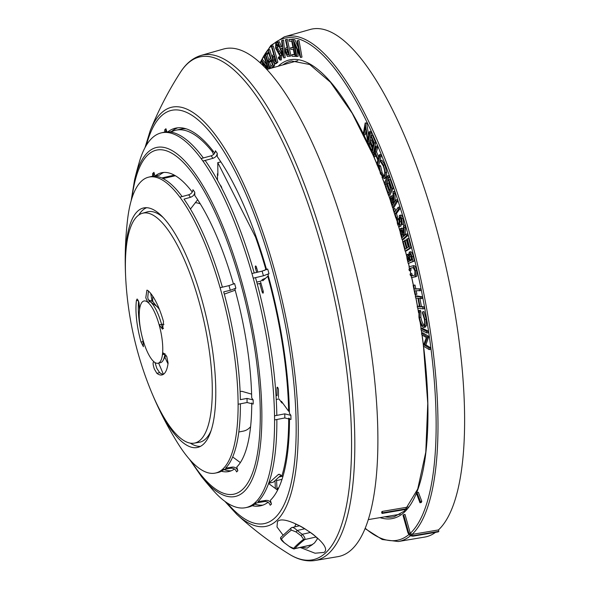 <?xml version="1.0" encoding="UTF-8"?>
<svg xmlns="http://www.w3.org/2000/svg" width="590" height="590" viewBox="0 0 590 590"><rect width="100%" height="100%" fill="white"/><g stroke="black" fill="none" stroke-linecap="round" stroke-linejoin="round"><path stroke-width="0.89" d="M408.435 531.856C409.438 534.518 411.311 535.742 414.069 535.536L438.864 531.332A261.68 79.407 77.3 0 1 438.554 531.62A261.68 79.407 77.3 0 1 438.237 531.9L413.443 536.104C410.699 536.317 408.818 535.086 407.815 532.416A255.404 77.496 -102.7 0 0 408.125 532.136A255.404 77.496 -102.7 0 0 408.435 531.856L403.626 514.731L403 515.299L407.815 532.416M435.545 532.357A260.205 78.957 77.3 0 1 424.652 537.077L398.25 541.532L382.217 539.503L365.114 528.625M259.976 62.702L270.751 45.533L284.365 36.816L310.111 29.5A260.205 78.957 77.3 0 1 439.86 241.428A260.205 78.957 77.3 0 1 438.466 529.931L411.997 534.422L410.301 533.316L404.991 514.421L403.626 514.731M438.864 531.332L438.466 529.931M410.485 273.908L411.857 273.598L412.181 275.036L410.382 275.449L410.817 275.346L410.485 273.908L410.057 274.011L410.382 275.449M409.401 269.121L410.765 268.811L411.097 270.25L409.29 270.663L409.726 270.559L409.401 269.121L408.966 269.224L409.29 270.663M369.296 131.71L369.915 133.03L368.064 143.842L365.335 126.791L363.919 135.073L363.322 133.812L365.173 122.993L367.894 139.882L369.296 131.71L370.668 131.4L371.287 132.721L369.996 140.265M369.797 141.43L369.436 143.532L368.064 143.842M365.962 130.833L365.291 134.763L363.919 135.073M365.173 122.993L366.678 122.971L368.639 135.545M369.008 144.314L371.788 150.612L372.474 147.493L369.716 141.253L369.93 140.28L372.688 146.519L373.544 142.61L370.793 136.371L371.007 135.383L372.379 135.073L375.719 142.647L373.529 152.618L372.157 152.928L368.794 145.302L369.008 144.314L370.38 144.004L372.29 148.333M369.93 140.28L371.302 139.97L373.19 144.24M373.817 156.933L373.234 155.531L375.778 146.276L376.361 147.684L375.129 152.154L378.072 159.248L379.296 154.779L380.668 154.477L381.251 155.878L378.706 165.134L377.334 165.443L376.752 164.035L377.821 160.156L374.879 153.053L373.817 156.933L375.181 156.63L375.653 154.919M375.778 146.276L377.143 145.966L377.725 147.375L376.501 151.844L378.669 157.08M378.647 165.746L379.259 166.395L380.749 173.018L383.655 176.771L384.437 175.805C385.086 173.246 384.68 169.927 383.227 165.864L380.786 162.11L380.521 160.473L381.892 160.163L384.909 164.868L386.708 172.324L386.369 177.103L385.447 178.246L384.083 178.556L380.469 173.844L378.647 165.746L380.012 165.436L380.631 166.085L382.121 172.708L384.252 176.233M388.832 175.569L389.378 177.059L386.192 184.582L384.82 184.891L384.282 183.402L387.468 175.879L388.832 175.569M385.816 186.071L388.331 193.247L389.393 191.049L386.893 183.94L387.224 183.254L389.717 190.364L391.045 187.613L388.552 180.503L388.884 179.81L390.255 179.5L393.279 188.129L389.901 195.143L388.53 195.452L385.484 186.765L385.816 186.071L387.188 185.762L389.186 191.47M387.224 183.254L388.596 182.944L390.573 188.594M390.381 196.367C391.222 195.607 392.136 196.839 393.132 200.062L392.992 191.603L393.626 193.527L394.061 202.857L395.765 199.981L397.129 199.671L397.645 201.227L393.98 207.415L392.608 207.724L390.484 201.043L390.381 196.367L392.144 195.71L393.073 196.381M392.992 191.603L394.363 191.293L394.998 193.218L395.123 201.057M403.125 241.406L405.168 249.194L406.613 248.243L404.585 240.528L405.035 240.233L407.063 247.948L408.87 246.76L406.842 239.039L408.664 238.434L411.119 247.8L406.517 250.831L405.146 251.141L402.668 241.701L404.497 241.096L406.407 248.383M405.035 240.233L406.407 239.924L408.295 247.136M409.43 252.011L410.596 251.746C411.584 251.724 412.484 253.302 413.288 256.473L414.401 261.009L408.236 263.501L407.439 260.249C406.621 257.203 406.584 255.264 407.307 254.415L408.774 254.076M410.596 251.746L409.224 252.055C410.22 252.033 411.119 253.612 411.916 256.783L413.037 261.318L408.236 263.501M412.122 266.016L413.413 265.729C414.578 265.131 415.692 266.732 416.739 270.537L416.901 276.149L411.518 277.765L411.142 276.105L414.822 275.132L414.918 271.046L413.251 267.668L409.394 268.435L412.838 267.617M413.413 265.729L412.049 266.038C413.214 265.441 414.32 267.041 415.375 270.84L416.739 270.537M416.186 290.833L416.887 294.263L414.999 294.565L413.133 285.376L414.505 285.066L415.021 285.073L415.78 288.805L420.589 288.849L420.935 290.553L414.755 290.818L415.515 294.565M419.94 298.57L421.422 306.483L424.055 306.911L424.365 308.585L423 308.894L417.536 308.002L417.226 306.335L419.409 306.158M417.226 306.335L419.512 306.704L417.934 298.245L415.64 297.869L415.331 296.195L416.695 295.885L422.16 296.777L422.47 298.452L418.465 298.326L420.05 306.793L421.422 306.483M418.952 310.532L419.512 311.963L419.505 317.553C420.36 322.022 421.57 324.729 423.141 325.673C424.594 325.805 425.007 323.652 424.372 319.212L422.47 313.032L422.595 311.852L424.925 319.507L425.058 326.027L423.384 327.406C421.444 326.204 419.969 322.863 418.952 317.368L418.952 310.532L420.323 310.222L420.884 311.653L420.876 317.243C421.725 321.72 422.942 324.426 424.512 325.363M422.595 311.852L423.967 311.542L426.29 319.197L426.43 325.717L424.748 327.096M428.082 331.064L428.333 332.708L426.961 333.018L421.142 330.157L420.899 328.505L422.263 328.195L428.082 331.064L426.718 331.374L426.961 333.018M425.877 344.892L430.353 347.628L430.582 349.317L429.21 349.619L423.281 346.006L426.319 337.546L421.784 334.781L421.562 333.166L422.934 332.856L428.864 336.47L425.877 344.892L424.505 345.202L428.989 347.938L430.353 347.628M265.33 66.346L266.112 68.742M263.066 65.623L261.377 60.069L262.749 59.76L266.569 64.494M267.086 54.184L268.915 59.996M269.542 61.994L270.95 66.493M270.795 68.329L270.434 67.142L272.344 64.752L270.825 59.76L268.937 62.127L268.457 60.564L270.353 58.196L268.45 51.935L266.555 54.302L266.075 52.731L268.369 49.855L269.741 49.553L272.056 57.156M274.07 63.786L274.601 65.512L272.801 67.761M271.135 60.777L270.301 61.817L268.937 62.127M268.752 52.953L267.919 53.992L266.555 54.302M271.879 46.285L273.244 45.976L277.875 62.149L276.054 63.698L274.601 64.022L272.602 60.77L272.285 55.851L273.605 54.221L271.452 46.699L271.879 46.285L276.511 62.459L274.601 64.022M285.427 39.714L287.308 39.309L291.01 55.969L287.396 56.441L285.471 52.444L285.553 48.048L287.153 47.458L285.427 39.714L285.936 39.619L289.638 56.279M421.791 501.308L418.369 492.252L417.005 492.562L416.57 493.712L419.984 502.769L421.356 502.459L421.791 501.308L420.419 501.618L417.005 492.562M296.814 56.544L296.269 56.411L293.304 39.825L299.314 53.27L297.08 40.725L299.019 40.555L301.984 57.142L300.494 57.429L294.543 43.852L296.814 56.544L298.179 56.234L296.947 49.339M293.304 39.825L294.794 39.552L298.289 47.495M288.894 39.537L291.939 39.626L295.31 56.404L292.242 56.316L291.903 54.656L294.44 54.737L293.385 49.494L290.877 49.413L290.546 47.768L293.06 47.849L291.74 41.271L289.225 41.189L288.894 39.537L293.311 39.316L293.407 39.803M291.903 54.656L294.373 54.383M290.546 47.768L292.987 47.495M282.182 40.363L283.554 40.054L285.147 57.606L283.783 57.916L277.507 42.274L278.03 42.06L280.11 47.2L282.204 46.345L281.644 40.585L282.182 40.363L283.783 57.916M278.03 42.06L279.402 41.757L281.393 46.676M277.123 42.62L277.625 42.569M277.204 45.268L278.06 49.073L280.847 52.953L281.755 55.305L281.334 59.981M278.48 57.068L279.852 58.513L279.933 55.998L275.619 48.233L275.759 42.93L278.06 45.474L277.89 46.573L276.223 44.501L276.113 47.864L280.39 55.615L280.287 60.217L278.377 58.336L278.48 57.068L279.852 56.758L280.139 57.267M400.433 228.492C401.392 228.19 402.306 229.709 403.176 233.05L403.567 225.387L404.128 227.401L403.995 235.978L406.023 234.156L407.395 233.846L407.845 235.469L403.486 239.385L402.122 239.695L400.241 232.733L400.433 228.492L402.048 228.05L403.361 229.355M403.567 225.387L404.932 225.078L405.5 227.091L405.16 234.931M400.662 215.195C401.443 214.723 402.262 215.807 403.125 218.455L403.693 224.303L402.328 224.613L401.709 223.492L401.399 219.384L400.175 217.15M400.942 217.931L401.281 224.591L400.905 226.169L399.297 226.641L400.905 226.169M399.976 217.127L399.533 226.479C398.87 226.944 398.154 226.014 397.409 223.698L396.827 218.713L398.198 218.403L398.84 219.421L399.246 223.05M393.478 208.72L394.585 212.26L398.132 207.348L399.496 207.038L400.005 208.654L396.458 213.565L397.572 217.12L397.188 217.644L395.824 217.953L393.095 209.251L394.85 208.41L395.61 210.844M419.984 502.769L420.419 501.618M297.08 40.725L299.019 40.555M293.429 39.855L294.794 39.552M297.648 40.865L300.612 57.451M291.939 39.626L293.311 39.316M295.31 56.404L296.224 56.198M286.585 47.569L287.146 47.451L286.585 47.569M286.644 49.221C285.855 49.088 285.641 50.128 286.002 52.34L287.868 54.922L288.768 54.752L287.514 49.088L286.6 49.236M285.936 39.619L287.308 39.309M287.868 54.922L288.768 54.723M288.016 48.911C287.227 48.778 287.013 49.818 287.367 52.031L289.24 54.612M286.002 52.34L287.367 52.031M280.707 48.712L282.986 54.376L282.374 48.033L280.707 48.712L282.079 48.402L282.514 49.471M283.901 57.864L285.265 57.555M275.759 42.93L277.3 42.539M278.06 45.474L278.731 45.327M280.39 55.615L281.755 55.305M279.483 53.255L280.847 52.953M276.695 49.383L278.06 49.073M276.113 47.864L277.477 47.561M277.89 46.573L279.122 46.3M275.633 61.301L274.055 55.807L273.325 56.478L273.045 60.335C273.745 62.311 274.357 62.879 274.874 62.046L275.633 61.301M274.38 62.378L274.874 62.046M276.511 62.459L277.875 62.149M274.763 63.986L275.965 63.713M273.325 56.478L274.195 56.286M274.689 56.175L274.416 60.025L275.176 61.751M273.045 60.335L274.416 60.025M268.369 49.855L273.229 65.822L274.601 65.512M273.229 65.822L271.348 68.167M269.608 68.669L265.05 54.155L266.282 53.41M265.434 53.602L270.124 68.521M261.377 60.069L267.668 67.865L263.826 56.102L265.382 55.217M267.646 69.222L262.852 63.263L263.892 66.449M264.209 55.482L268.605 68.949M260.19 62.901L260.529 62.142L261.105 63.742M260.529 62.142L261.827 61.847M428.989 347.938L429.21 349.619M421.562 333.166L427.544 337.148L428.915 336.838M427.544 337.148L424.505 345.202M427.492 336.779L428.864 336.47M420.899 328.505L426.718 331.374M425.058 326.027L426.43 325.717M425.39 327.155L423.384 327.406M424.925 319.507L426.29 319.197M423.62 325.717L424.04 325.466M419.505 317.553L420.876 317.243M419.512 311.963L420.884 311.653M420.05 306.793L424.055 306.911M422.683 307.22L423 308.894M415.331 296.195L420.788 297.087L422.16 296.777M420.788 297.087L421.105 298.754M413.133 285.376L413.649 285.383L414.409 289.115L420.589 288.849M419.217 289.159L419.564 290.863M414.409 289.115L415.78 288.805M413.649 285.383L415.021 285.073M415.375 270.84L415.537 276.459L411.518 277.765M415.537 276.459L416.901 276.149M409.394 268.435L409.018 266.776L412.049 266.038M413.251 267.668L412.609 267.654M408.31 261.672L409.844 260.972L407.734 256.134L408.31 261.672M407.307 254.415L408.833 256.075L409.224 252.055M410.33 260.758L412.167 259.917L411.665 257.874C411.119 255.323 410.448 253.958 409.659 253.766L409.438 256.864L410.33 260.758M413.037 261.318L414.401 261.009M411.916 256.783L413.288 256.473M407.476 254.379L408.649 254.113M407.845 259.762L409.209 259.46L409.608 261.082M408.804 257.314L409.209 259.46M410.633 254.651L411.628 260.161M409.438 256.864L410.81 256.554M407.299 238.744L409.755 248.102L411.119 247.8M409.755 248.102L405.146 251.141M406.023 234.156L406.481 235.779L402.122 239.695M402.092 237.689L403.575 236.361L402.8 233.559C402.218 231.192 401.584 230.071 400.905 230.181L402.092 237.689M406.481 235.779L407.845 235.469M403.737 235.049L405.109 234.739M404.128 227.401L405.5 227.091M401.982 231.096L403.258 236.642M396.827 218.713L397.476 219.723L397.844 223.241L399.024 224.842L399.29 215.505C400.072 215.033 400.89 216.117 401.753 218.765L403.125 218.455M401.753 218.765L402.328 224.613M399.29 215.505L400.927 215.018M397.844 223.241L399.216 222.931M397.476 219.723L398.84 219.421M399.909 224.901L401.281 224.591M399.57 218.241L400.839 217.953M398.132 207.348L398.634 208.963L395.094 213.875L396.458 213.565M395.094 213.875L396.2 217.43L397.572 217.12M398.634 208.963L400.005 208.654M396.2 217.43L395.824 217.953M395.765 199.981L396.274 201.537L392.608 207.724M392.461 205.563L393.7 203.462L392.822 200.784C392.151 198.491 391.517 197.554 390.912 197.982L392.461 205.563M396.274 201.537L397.645 201.227M393.766 201.972L394.71 201.758M393.626 193.527L394.998 193.218M391.553 202.835L392.925 202.525L393.405 203.97M392.084 198.786L392.925 202.525M388.884 179.81L391.908 188.439L393.279 188.129M391.908 188.439L388.53 195.452M387.468 175.879L388.006 177.369L389.378 177.059M388.006 177.369L384.82 184.891M380.521 160.473L383.544 165.178L385.336 172.634L385.005 177.413L386.369 177.103M385.005 177.413L384.083 178.556M385.336 172.634L386.708 172.324M383.544 165.178L384.909 164.868M380.749 173.018L382.121 172.708M379.259 166.395L380.631 166.085M379.296 154.779L379.879 156.188L381.251 155.878M379.879 156.188L377.334 165.443M375.129 152.154L376.501 151.844M376.361 147.684L377.725 147.375M371.007 135.383L374.348 142.957L375.719 142.647M374.348 142.957L372.157 152.928M369.915 133.03L371.287 132.721M365.313 123.281L366.678 122.971M411.097 270.25L409.726 270.559M412.181 275.036L410.817 275.346M201.102 158.562A192.089 58.285 77.3 0 1 202.908 161.055L212.938 158.319C215.586 157.383 217.009 155.694 217.223 153.253A197.561 59.944 77.3 0 0 215.409 150.752C215.203 153.201 213.772 154.89 211.131 155.826L201.102 158.562A192.089 58.285 77.3 0 0 161.122 132.92A192.089 58.285 77.3 0 0 153.046 137.168A192.089 58.285 77.3 0 0 152.419 137.721A192.089 58.285 77.3 0 0 151.8 138.303A192.089 58.285 77.3 0 0 139.424 161.69A346.124 346.124 0 0 0 134.535 180.053L134.535 180.053A178.873 54.273 77.3 0 1 148.149 152.036A178.873 54.273 77.3 0 1 241.428 280.663A178.873 54.273 77.3 0 1 243.685 491.92A178.873 54.273 77.3 0 1 201.433 476.514L201.433 476.514A346.124 346.124 0 0 0 213.735 490.998A192.089 58.285 77.3 0 0 245.683 507.666L247.977 507.194A192.133 58.299 77.3 0 0 256.554 502.909M276.422 520.823A214.782 65.173 77.3 0 1 236.76 514.332L236.76 514.332A346.124 346.124 0 0 0 289.13 554.113L289.13 554.113A257.683 78.19 -102.7 0 0 325.37 553.118A257.683 78.19 -102.7 0 0 322.118 248.774A257.683 78.19 -102.7 0 0 187.738 63.477A257.683 78.19 -102.7 0 0 180.415 72.319L180.415 72.319A346.124 346.124 0 0 0 150.199 130.729L150.199 130.729A214.782 65.173 77.3 0 1 161.704 112.697A214.782 65.173 77.3 0 1 273.716 267.145A214.782 65.173 77.3 0 1 276.422 520.823M163.43 328.46L162.198 327.347L161.549 324.198A31.912 9.683 -102.7 0 0 150.111 301.623L148.238 299.801L147.758 297.316L148.422 291.01M151.689 300.045L156.35 306.026L150.111 301.623L147.677 302.176A31.912 9.683 77.3 0 1 159.116 324.743L162.552 329.198L163.504 321.624A44.184 13.408 -102.7 0 0 147.662 290.376L146.91 290.155L145.789 297.766L147.677 302.176A31.912 9.683 -102.7 0 0 142.478 301.8A31.912 9.683 -102.7 0 0 139.557 309.544L139.019 302.685L137.123 298.968L136.415 300.583A44.184 13.408 -102.7 0 0 141.017 342.038L143.407 346.728L142.876 339.486A31.912 9.683 -102.7 0 0 154.315 362.061L153.643 361.825M166.055 355.143L163.098 360.401A31.912 9.683 -102.7 0 1 160.458 362.695L158.024 363.248A31.912 9.683 -102.7 0 1 154.315 362.061C152.67 361.582 152.677 363.905 154.344 369.023L156.859 373.293A44.184 13.408 -102.7 0 0 161.984 374.938A44.184 13.408 -102.7 0 0 164.057 373.809A44.184 13.408 -102.7 0 0 168.098 363.086L166.727 356.412L163.43 353.012L162.434 354.686A31.912 9.683 -102.7 0 0 159.116 324.743L163.991 324.271M163.327 374.37A44.184 13.408 77.3 0 1 160.613 373.337A44.184 13.408 77.3 0 1 159.654 372.659L156.859 368.455L155 362.54M158.644 363.108L163.408 374.326M152.744 301.704A53.447 16.218 77.3 0 1 152.751 296.202M268.996 273.679A197.561 59.944 77.3 0 0 268.347 271.348A197.561 59.944 77.3 0 0 267.683 269.018L262.115 271.127L251.937 273.517A192.089 58.285 77.3 0 1 252.594 275.847A192.089 58.285 77.3 0 1 253.243 278.185L263.428 275.788L268.996 273.679L267.978 274.608A193.55 58.727 77.3 0 1 289.425 413.332L290.899 415.375L284.771 413.856L274.527 415.832A192.089 58.285 77.3 0 1 274.571 419.933A192.089 58.285 77.3 0 1 255.64 502.142A192.089 58.285 77.3 0 1 255.02 502.724A192.089 58.285 77.3 0 1 254.386 503.27A192.089 58.285 77.3 0 1 245.683 507.666M235.875 288.185L234.872 289.093A153.127 46.463 77.3 0 1 251.701 397.933L253.154 399.939L247.018 398.42L240.359 399.651A151.719 46.035 77.3 0 0 223.698 291.858L230.306 290.295L235.875 288.185A157.073 47.665 77.3 0 0 235.226 285.848A157.073 47.665 77.3 0 0 234.569 283.517L228.994 285.626L220.092 287.721A151.674 46.02 77.3 0 1 220.756 290.051A151.674 46.02 77.3 0 1 221.405 292.382A151.674 46.02 77.3 0 1 238.065 400.145A151.674 46.02 77.3 0 1 238.109 404.246A151.674 46.02 77.3 0 1 223.286 468.6A151.674 46.02 77.3 0 1 222.666 469.19A151.674 46.02 77.3 0 1 222.039 469.736A151.674 46.02 77.3 0 1 215.298 473.092A151.674 46.02 77.3 0 1 184.419 452.987A151.674 46.02 77.3 0 1 182.605 450.495A151.674 46.02 77.3 0 1 178.114 443.732A346.124 346.124 0 0 1 154.705 399.614A122.742 37.244 -102.7 0 0 198.152 447.286A122.742 37.244 -102.7 0 0 203.314 444.322A122.742 37.244 -102.7 0 0 201.765 299.359A122.742 37.244 -102.7 0 0 144.13 207.857A122.742 37.244 -102.7 0 0 137.758 211.095A122.742 37.244 -102.7 0 0 125.353 269.564A122.742 37.244 -102.7 0 0 125.552 274.785M158.024 363.248A31.912 9.683 -102.7 0 0 159.521 362.437A31.912 9.683 -102.7 0 0 162.434 354.686L164.876 354.14L164.927 353.675M211.168 430.449A118.111 35.835 77.3 0 1 205.335 439.189A118.111 35.835 77.3 0 1 199.206 442.301L194.191 443.142A117.83 35.754 -102.7 0 0 200.312 440.037A117.83 35.754 -102.7 0 0 198.823 300.87A117.83 35.754 -102.7 0 0 142.33 213.3A117.83 35.754 -102.7 0 0 137.374 216.147A117.83 35.754 -102.7 0 0 125.825 280.324A346.124 346.124 0 0 0 150.509 389.695A117.83 35.754 -102.7 0 0 194.191 443.142M138.805 214.996A122.469 37.163 77.3 0 1 142.618 210.276A122.469 37.163 77.3 0 1 146.608 207.709M142.33 213.3L147.22 211.906A118.111 35.835 77.3 0 1 163.113 217.474M152.64 394.813A122.742 37.244 -102.7 0 0 154.705 399.614M200.46 446.35A122.469 37.163 77.3 0 1 190.282 443.127M294.749 526.855L295.656 524.407C296.718 524.318 299.189 525.41 303.076 527.659L311.52 533.198C314.986 535.735 316.955 537.615 317.442 538.832L314.485 542.992L307.198 548.132L301.534 547.166M300.207 547.468L315.045 553.221L324.08 552.41C334.855 545.005 285.236 512.216 277.455 521.626L277.005 526.973L283.001 535.056M348.174 242.46A260.205 78.957 77.3 0 1 337.945 556.643L315.067 560.5A258.929 78.566 77.3 0 0 325.245 247.852A258.929 78.566 77.3 0 0 201.094 55.408L223.411 49.066A260.205 78.957 77.3 0 1 348.174 242.46M253.243 278.185A192.089 58.285 77.3 0 1 274.527 415.832L276.821 415.338A192.133 58.299 77.3 0 0 255.536 277.661L253.243 278.185M254.224 272.978A192.133 58.299 77.3 0 0 205.195 160.51L202.908 161.055A192.089 58.285 77.3 0 1 251.937 273.517M125.353 269.564A346.124 346.124 0 0 1 127.558 219.672A151.674 46.02 77.3 0 1 141.04 181.565A151.674 46.02 77.3 0 1 141.659 180.983A151.674 46.02 77.3 0 1 142.286 180.429A151.674 46.02 77.3 0 1 148.525 177.184A151.674 46.02 77.3 0 1 179.906 197.185A151.674 46.02 77.3 0 1 181.713 199.678A151.674 46.02 77.3 0 1 220.092 287.721M276.253 399.474L278.93 398.87L281.843 402.889L282.772 403.154M265.596 278.237L262.749 279.358L260.736 281.179L256.746 282.079M190.437 209.067L197.657 199.708M224.318 294.122L235.181 290.199M251.606 394.135L241.775 391.288L240.115 391.576M217.223 153.253L217.26 156.601A193.55 58.727 77.3 0 1 266.584 269.659M217.511 180.245L217.437 173.762L217.887 173.659M222.386 287.183A151.719 46.035 77.3 0 0 183.999 199.125L190.481 197.289C193.129 196.345 194.553 194.656 194.766 192.215A157.073 47.665 77.3 0 0 192.952 189.715C192.746 192.163 191.315 193.852 188.675 194.789L179.906 197.185M274.571 419.933L284.815 417.956L290.944 419.475A197.561 59.944 77.3 0 0 290.899 415.375M276.57 395.617L275.965 394.784M183.107 128.782L183.409 128.126M169.662 131.946L171.579 131.511A193.55 58.727 77.3 0 1 177.789 127.816M165.731 131.953L165.945 128.731L166.83 131.865M162.973 178.549L175.392 175.746M153.341 176.248L153.946 172.346A157.073 47.665 77.3 0 0 152.692 173.482L152.633 176.307M310.598 545.123L311.35 545.47M148.525 177.184L150.797 176.631A151.719 46.035 77.3 0 1 182.14 196.573M240.403 403.803A151.719 46.035 77.3 0 1 225.579 468.128L232.195 467.096A152.168 46.175 77.3 0 1 230.941 468.224C233.706 468.018 235.58 469.249 236.575 471.912A157.073 47.665 77.3 0 0 237.829 470.776C236.826 468.113 234.953 466.882 232.195 467.096M224.2 469.367A151.719 46.035 77.3 0 1 217.592 472.62L215.298 473.092M276.865 419.49A192.133 58.299 77.3 0 1 257.933 501.662L265.825 500.416A192.657 58.462 77.3 0 1 264.571 501.544C267.329 501.338 269.21 502.569 270.205 505.232A197.561 59.944 77.3 0 0 271.459 504.096C270.456 501.434 268.583 500.202 265.825 500.416M153.946 172.346L154.993 176.093L159.558 175.068A153.127 46.463 77.3 0 1 163.88 172.428M161.756 177.974L174.323 175.134M165.945 128.731A197.561 59.944 77.3 0 0 164.698 129.866L164.802 132.072M154.993 176.093A153.127 46.463 77.3 0 1 161.557 172.759A153.127 46.463 77.3 0 1 192.274 192.06M194.766 192.215L194.803 195.511A153.127 46.463 77.3 0 1 233.485 284.151M251.746 402.955A153.127 46.463 77.3 0 1 236.774 467.029L237.829 470.776M234.444 468.998A153.127 46.463 77.3 0 1 228.964 471.499A153.127 46.463 77.3 0 1 221.398 471.248M161.122 132.92L163.393 132.359A192.133 58.299 77.3 0 1 203.336 157.95M167.877 131.85A193.55 58.727 77.3 0 1 175.473 128.178A193.55 58.727 77.3 0 1 214.716 153.127M289.469 418.384A193.55 58.727 77.3 0 1 270.382 500.283L271.459 504.096M268.044 502.297A193.55 58.727 77.3 0 1 260.677 505.777A193.55 58.727 77.3 0 1 252.247 505.733M142.876 339.486A31.912 9.683 77.3 0 1 139.557 309.544M222.039 469.736L230.941 468.224M254.386 503.27L264.571 501.544M277.61 490.157L268.598 483.498M240.344 462.604L232.689 456.948M238.109 404.246L247.063 402.52L253.199 404.039A157.073 47.665 77.3 0 0 253.154 399.939M277.167 489.833L277.853 489.678M168.003 363.794A53.447 16.218 77.3 0 1 164.912 357.171M156.35 306.026A25.872 7.854 77.3 0 1 159.551 309.772M150.723 293.451L152.043 301.276L148.238 299.801M163.098 360.401A31.912 9.683 -102.7 0 0 164.876 354.14L165.067 353.823M143.407 341.669L143.363 341.507A44.184 13.408 77.3 0 1 138.621 301.225M262.926 505.114A193.55 58.727 77.3 0 1 254.865 504.192M231.206 470.798A153.127 46.463 77.3 0 1 223.957 469.566M163.511 328.313L162.198 327.347M382.209 511.427L382.615 512.821L382.018 513.462L381.612 512.068A230.742 70.011 -102.7 0 0 382.209 511.427L408.192 507.017M278.989 477.03L283.03 476.123M277.942 489.508L276.946 488.328L278.701 487.93M282.042 479.331L276.577 480.57A212.002 64.332 77.3 0 1 275.995 479.751M276.946 488.328L276.577 480.57M382.615 512.821L407.727 508.55M382.018 513.462L407.203 509.177M238.817 432.013L243.545 431.069A116.894 35.474 -102.7 0 0 250.595 426.725M186.071 128.804A191.47 58.1 -102.7 0 0 180.496 129.173L175.931 130.206A191.47 58.1 -102.7 0 0 170.982 132.123M275.006 480.644L275.375 488.505M289.38 411.075L288.635 411.245A191.47 58.1 -102.7 0 0 267.772 276.26L268.391 276.12M283.075 475.968L281.784 476.263A191.47 58.1 -102.7 0 0 288.702 418.111M213.3 151.276L212.149 151.534A191.47 58.1 -102.7 0 0 175.931 130.206M256.207 237.01L255.551 237.158A191.47 58.1 -102.7 0 1 265.802 269.261L266.429 269.121M200.312 203.904A116.894 35.474 -102.7 0 0 195.379 202.702M281.784 476.263A14.728 4.469 -102.7 0 0 278.79 474.353A14.728 4.469 -102.7 0 0 278.096 474.729L268.716 483.18M288.635 411.245L281.408 401.281L281.423 402.306M262.454 279.623L262.786 280.788L267.772 276.26M265.802 269.261L264.482 270.463M217.452 174.721L217.902 175.348L217.769 162.619L255.551 237.158M212.149 151.534L213.624 154.44M221.84 188.35A1.962 0.597 -102.7 0 0 221.139 186.278L219.745 184.346M259.777 283.473L262.078 291.674A1.962 0.597 -102.7 0 0 263.015 293.134A1.962 0.597 -102.7 0 0 263.081 290.767L260.692 282.263M257.845 272.13L256.525 267.44A1.962 0.597 -102.7 0 0 255.588 265.979A1.962 0.597 -102.7 0 0 255.522 268.347L256.665 272.41M278.517 397.579L278.436 390.108A1.962 0.597 -102.7 0 0 278.03 388.109A1.962 0.597 -102.7 0 0 277.278 387.195A1.962 0.597 -102.7 0 0 276.99 388.109L277.071 395.58M217.769 162.619L220.889 161.911M280.929 475.275L273.295 482.2L268.73 483.232M233.478 183.578L236.288 189.117M284.166 542.601L281.356 539.194A1.475 1.409 41.5 0 1 281.098 537.092A1.475 1.409 41.5 0 0 281.098 537.092L291.298 527.821A1.475 1.35 52.3 0 0 291.386 530.086A291.777 47.075 164.3 0 0 285.752 534.776A291.777 47.075 164.3 0 0 281.356 539.194M289.27 546.421L289.255 546.488C292.522 548.634 294.292 549.386 294.565 548.737L294.794 548.611A1.475 1.409 41.2 0 1 293.606 548.375L289.314 546.458A371.228 348.616 -132.2 0 1 284.21 542.63M293.606 548.375A282.02 45.504 -15.7 0 1 297.98 543.973A282.02 45.504 -15.7 0 1 303.636 539.267L301.106 535.757A371.228 348.616 -132.2 0 1 296.003 531.929L291.386 530.086M304.875 528.751L297.161 530.491C294.867 528.168 293.082 527.202 291.807 527.593L299.587 525.764M296.003 531.929L297.161 530.491A369.76 347.237 47.8 0 0 302.25 534.304C304.506 536.657 305.355 538.404 304.787 539.54A280.906 45.319 164.3 0 0 294.794 548.611L312.516 544.614M291.807 527.593A1.475 1.35 52.3 0 0 291.298 527.821L292.109 527.453M303.636 539.267A1.475 1.35 52.4 0 0 304.787 539.54L316.093 536.989M310.473 532.446L302.25 534.304L301.106 535.757M281.098 537.092C279.321 538.434 282.286 541.119 284.151 542.66L289.314 546.458M414.069 535.536A260.308 78.986 77.3 0 1 413.76 535.823A260.308 78.986 77.3 0 1 413.443 536.104M384.82 516.818A233.537 70.866 -102.7 0 0 394.422 516.597L404.43 511.058L417.735 489.007L425.788 452.139L427.765 403.302L423.48 346.131M423.561 346.183A235.012 71.309 77.3 0 1 404.047 512.459A235.012 71.309 77.3 0 1 380.019 517.629M278.163 66.235A235.012 71.309 77.3 0 1 278.524 65.896A235.012 71.309 77.3 0 1 363.329 133.79M363.956 135.066A235.012 71.309 77.3 0 1 367.894 143.311M368.138 143.827A235.012 71.309 77.3 0 1 368.802 145.265M372.224 152.913A235.012 71.309 77.3 0 1 373.286 155.347M373.949 156.903A235.012 71.309 77.3 0 1 376.826 163.769M377.497 165.407A235.012 71.309 77.3 0 1 379.208 169.662M382.15 177.221A235.012 71.309 77.3 0 1 384.378 183.166M384.997 184.847A235.012 71.309 77.3 0 1 385.602 186.514M388.751 195.401A235.012 71.309 77.3 0 1 390.189 199.619M392.859 207.665A235.012 71.309 77.3 0 1 393.287 208.993M396.089 217.894A235.012 71.309 77.3 0 1 396.827 220.328M398.604 226.272A235.012 71.309 77.3 0 1 399.991 231.044M402.402 239.629A235.012 71.309 77.3 0 1 402.918 241.539M405.441 251.075A235.012 71.309 77.3 0 1 406.775 256.326M408.516 263.442A235.012 71.309 77.3 0 1 409.29 266.709M409.681 268.376A235.012 71.309 77.3 0 1 409.829 269.025M410.161 270.463A235.012 71.309 77.3 0 1 410.92 273.812M411.245 275.257A235.012 71.309 77.3 0 1 411.422 276.039M411.791 277.706A235.012 71.309 77.3 0 1 413.42 285.309M415.301 294.565A235.012 71.309 77.3 0 1 415.603 296.136M415.95 297.921A235.012 71.309 77.3 0 1 417.506 306.269M417.823 308.054A235.012 71.309 77.3 0 1 418.598 312.486M420.257 322.59A235.012 71.309 77.3 0 1 421.157 328.446M421.43 330.297A235.012 71.309 77.3 0 1 421.835 333.107M422.093 334.973A235.012 71.309 77.3 0 1 423.436 345.128M410.301 533.316A257.262 78.064 -102.7 0 0 399.887 206.684A257.262 78.064 -102.7 0 0 261.636 60.01M261.392 60.512A257.262 78.064 -102.7 0 0 260.632 62.112M365.254 528.286A257.262 78.064 -102.7 0 0 408.966 534.496M410.559 535.683A258.737 78.507 77.3 0 1 398.25 541.532M284.365 36.816A258.737 78.507 77.3 0 1 413.369 247.542A258.737 78.507 77.3 0 1 411.997 534.422M373.241 155.487L352.171 113.243L330.489 82.246L309.735 64.524L291.615 60.977A233.537 70.866 -102.7 0 0 282.846 64.907M278.178 51.492L279.542 51.183M275.655 63.292L277.027 62.99M414.549 277.02L415.913 276.71M410.102 259.821L411.466 259.512M401.289 234.827L402.66 234.518M399.732 221.752L401.097 221.442M191.367 461.343A176.336 53.506 -102.7 0 0 254.895 465.473A176.336 53.506 -102.7 0 0 240.13 281.393A176.336 53.506 -102.7 0 0 176.734 156.542A176.336 53.506 -102.7 0 0 131.961 198.078M227.032 502.842A211.736 64.251 -102.7 0 0 292.139 478.401A211.736 64.251 -102.7 0 0 271.953 268.067A211.736 64.251 -102.7 0 0 146.35 145.28M161.572 373.854L159.654 372.659L156.859 373.293M262.115 271.127A192.657 58.462 77.3 0 1 262.771 273.45A192.657 58.462 77.3 0 1 263.428 275.788M228.994 285.626A152.168 46.175 77.3 0 1 229.657 287.957A152.168 46.175 77.3 0 1 230.306 290.295M188.675 194.789A152.168 46.175 77.3 0 1 190.481 197.289M247.018 398.42A152.168 46.175 77.3 0 1 247.063 402.52M211.131 155.826A192.657 58.462 77.3 0 1 212.938 158.319M284.771 413.856A192.657 58.462 77.3 0 1 284.815 417.956M143.37 341.514L141.017 342.038M138.222 300.17L136.415 300.583M277.934 387.896L276.99 388.109M263.229 291.408L262.078 291.674M256.702 268.081L255.522 268.347M279.572 474.397L278.096 474.729M373.861 156.925L376.789 163.909M377.408 165.429L379.341 170.222M381.944 176.919L384.333 183.276M384.916 184.869L385.55 186.617M388.67 195.423L390.27 200.106M392.785 207.687L393.228 209.067M396.015 217.909L396.849 220.631M398.486 226.125L400.035 231.442M402.336 239.651L402.859 241.583M405.374 251.089L406.783 256.672M408.442 263.457L409.224 266.732M409.608 268.391L409.762 269.04M410.094 270.478L410.854 273.826M411.178 275.272L411.355 276.054M411.724 277.72L413.354 285.331M415.227 294.565L415.537 296.151M415.876 297.906L417.432 306.284M417.75 308.039L418.583 312.818M420.124 322.206L421.083 328.46M421.349 330.253L421.762 333.121M422.012 334.921L423.377 345.283M189.523 459.322L201.433 476.514M224.834 501.308L236.76 514.332M289.13 554.113C297.928 559.652 306.579 561.783 315.067 560.5M260.957 283.207L257.269 284.041M277.064 395.507L276.031 395.743M180.415 72.319C185.983 63.536 192.871 57.894 201.094 55.408M145.022 147.611L150.199 130.729M131.164 200.696L134.535 180.053M266.791 69.465L297.817 60.652M368.359 519.591L400.168 514.229M294.565 548.737L312.376 544.718"/></g></svg>
